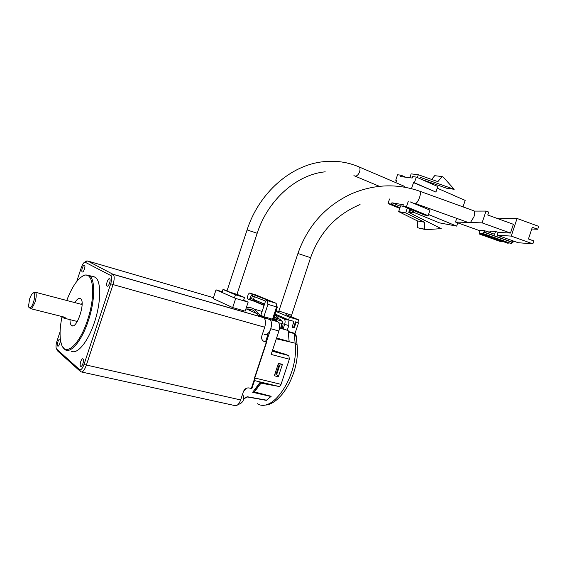 <?xml version="1.0" encoding="UTF-8"?>
<svg xmlns="http://www.w3.org/2000/svg" width="567" height="567" viewBox="0 0 567 567"><rect width="100%" height="100%" fill="white"/><g stroke="black" fill="none" stroke-linecap="round" stroke-linejoin="round"><path stroke-width="0.85" d="M288.809 320.858L288.801 325.543L287.263 330.2M274.768 314.841L283.975 318.86C285.173 319.852 285.399 321.68 284.655 324.352L283.153 328.903M273.698 385.39L272.571 385.121M289.694 320.171L293.281 321.213L289.064 320.079L275.052 314.005M293.94 321.503L292.253 326.613L292.565 327.357L293.791 327.705L294.45 327.244L296.137 322.141L298.533 322.836L294.953 333.644M297.682 322.474L298.533 322.836M296.137 322.141L295.471 321.85L293.791 326.946L292.324 327.187M296.846 322.254L295.471 321.85M246.347 307.576C249.26 307.179 251.961 307.718 254.448 309.206L259.991 315.054L268.51 319.122M264.413 334.573L266.603 334.487C268.354 333.566 269.743 331.645 270.771 328.732L254.498 377.92L281.048 384.355L289.354 359.223L271.146 354.439L278.893 331.015L270.771 328.732C272.032 324.204 271.678 321.106 269.708 319.441L277.773 321.758C279.772 323.424 280.141 326.514 278.893 331.015M265.129 334.778L267.277 334.679L266.603 334.487L267.085 334.495L267.319 336.422L265.505 341.901M247.134 309.235L251.387 309.532M273.074 350.335L273.003 350.994L272.373 350.725M258.75 315.571L253.853 310.666C251.394 309.199 248.722 308.689 245.83 309.128M260.331 381.995L252.662 392.272L270.934 396.503L266.54 400.174L247.24 396.73L243.831 398.495M262.443 382.505L260.147 382.675L260.976 383.164L278.666 386.403M276.873 305.053L276.03 303.239L276.576 306.938L267.943 304.359L263.868 316.691L271.196 318.803L277.532 321.631M273.712 318.037L275.335 320.653M279.099 364.985L276.079 374.1L274.96 373.816M246.354 388.296L243.527 391.308M263.52 382.76L263.017 383.576M274.052 350.64L273.967 351.42L273.003 350.994M276.568 338.038L289.12 341.497L288.156 330.511L279.552 328.073M278.425 363.341L282.423 364.375L278.326 376.764L274.315 375.772L278.425 363.341M263.868 316.691L260.834 315.323L265.391 301.545L266.66 300.326L276.03 303.239L256.156 295.067M260.841 315.302L259.991 315.054M274.626 315.287L275.583 315.564L279.049 318.682L273.989 317.215M279.581 327.79L288.156 330.511M276.079 374.1L274.903 374M277.979 364.694L279.786 365.162L276.717 374.447L278.326 376.764M281.048 384.355C280.396 386.021 279.602 386.701 278.659 386.403L254.505 380.592M279.233 352.256L279.17 352.802L273.967 351.42M288.256 331.695L289.149 341.504L288.773 341.759M282.423 364.375L279.786 365.162M283.181 353.489L288.851 355.615L289.354 359.223M267.943 304.359L267.426 300.645M283.16 353.695L279.17 352.802M272.465 319.37L276.576 306.938L277.086 307.08M265.583 301.091L251.16 295.393L250.182 298.348L248.984 299.525L247.566 298.922L247.354 297.151L248.325 294.209L249.515 293.033L271.09 301.495L266.66 300.326M276.873 305.174L277.114 307.002M282.132 353.163L282.09 353.574M251.16 295.393L250.933 293.621M255.88 294.96L249.515 293.033M255.511 300.276L254.179 300.879L264.201 305.138L253.591 300.716M282.827 353.383L282.784 353.758M253.683 299.504L253.966 300.815L253.584 300.701M274.662 315.16L275.385 315.507M275.923 315.791L276.462 316.188M280.247 319.405L281.785 321.085C283.351 322.588 283.415 325.047 281.983 328.47M274.967 320.894L276.398 320.561L275.399 320.27L274.456 318.959L281.778 321.078M281.785 321.085L274.449 318.959L273.719 318.023M281.097 328.222L282.175 323.381L278.836 322.906M281.778 323.268L280.7 328.109M243.725 398.821L247.51 396.978L266.313 400.352L271.175 396.298L254.427 391.917L260.976 383.164M257.276 403.69C273.337 414.002 298.993 374.206 295.123 343.155L276.32 338.797M272.217 351.207L288.851 355.615L272.557 350.172M284.535 373.795L285.867 369.762M278.503 386.673L277.674 386.162M277.66 386.184L263.251 383.2M260.147 382.675L255.157 389.501M254.186 390.635L254.427 391.917M293.904 333.084L296.357 337.06M243.824 398.523L243.101 400.72M84.49 265.172L84.547 265.207C85.858 265.98 83.512 272.862 82.25 271.933L82.201 271.905C80.897 271.132 83.214 264.286 84.49 265.172M109.573 278.794L109.644 278.836C111.167 279.765 108.623 287.178 107.149 286.108L107.085 286.073C105.568 285.151 108.084 277.773 109.573 278.794M59.946 339.286C61.229 340.15 58.982 347.124 57.756 346.09L57.706 346.054C56.438 345.147 58.677 338.223 59.904 339.25L59.946 339.286M83.03 358.946C84.526 359.974 82.109 367.508 80.67 366.317L80.606 366.268C79.132 365.191 81.542 357.72 82.98 358.904L83.03 358.946M92.712 276.306L95.398 277.284C101.351 281.452 101.16 302.296 94.498 322.205C87.92 342.177 76.85 355.261 70.939 350.966M62.49 346.501L64.921 349.577C70.655 354.12 81.868 340.71 88.381 320.575C95.121 300.673 95.405 279.496 89.473 275.612L84.937 274.924L82.52 276.115M62.051 316.563C59.663 328.229 59.436 337.365 61.378 343.963C65.07 357.394 79.479 345.204 87.474 320.242C95.887 295.655 93.562 271.501 84.129 275.406C78.019 277.993 72.222 286.342 66.736 300.46M74.865 302.601C77.02 299.092 78.884 297.753 80.457 298.582L80.535 298.639C85.978 301.743 76.609 329.987 71.605 325.536L71.548 325.486C70.492 324.6 69.982 322.651 70.01 319.646M62.462 316.67L63.178 317.931L65.205 317.357L31.646 308.909L34.856 302.686C36.451 297.342 36.664 293.869 35.48 292.267L33.857 292.622M29.576 299.057L28.435 306.86L30.058 308.214C31.27 307.364 32.425 305.358 33.524 302.197C35.168 296.357 35.133 293.252 33.403 292.884C32.106 293.423 30.831 295.485 29.576 299.057M260.99 316.457L261.181 315.89L258.814 315.387L263.662 317.683C265.661 319.391 266.008 322.566 264.711 327.223L261.883 335.756C261.189 338.705 262.039 340.654 264.442 341.618L266.625 342.206L251.323 388.473L249.111 387.956C246.496 387.651 244.583 388.905 243.371 391.726L240.656 399.948C238.941 404.391 236.921 406.248 234.589 405.518L81.669 372.016M264.711 327.223L113.017 284.577L86.276 365.361C84.44 370.308 82.626 372.469 80.819 371.832L57.77 351.093L56.608 349.031M80.649 371.697L79.508 369.578L56.693 349.116L57.77 351.093M79.508 369.578C80.953 370.329 82.449 368.635 83.994 364.496L240.656 399.948M213.44 297.675L87.616 260.962L113.116 274.35C114.569 276.016 114.534 279.432 113.017 284.577L110.728 283.769L83.994 364.496M251.323 388.473L251.946 388.331L255.32 378.125M60.095 331.695L56.991 341.079C56.027 344.169 55.786 346.6 56.253 348.379L56.693 349.116M110.728 283.769C111.99 279.432 111.968 276.668 110.664 275.484L84.852 262.067C83.597 262.62 82.442 264.413 81.372 267.44L76.715 281.508M243.633 300.177L248.148 302.133L245.157 311.177L232.676 307.569L213.135 298.589L216.02 289.857L222.243 291.707M261.181 315.89L263.329 316.506L259.955 314.997M257.524 313.898L246.673 309.029M85.504 262.11L87.616 260.962L85.929 261.43M232.676 307.569L235.695 298.448L216.02 289.857M248.148 302.133L235.695 298.448M76.623 322.545L76.595 321.298M81.414 304.316L82.087 303.274M31.646 308.909L30.058 308.214M473.48 210.669L474.225 211.094C474.877 212.207 474.785 214.113 473.948 216.821L470.454 222.505L468.866 222.718L415.398 203.546C416.83 203.135 418.24 201.037 419.623 197.238C420.572 194.155 420.693 192.178 419.977 191.299L419.537 191.136M456.711 218.359L455.492 222.037L468.073 222.427M470.454 222.505L482.106 222.866L485.997 211.073L474.225 211.094M479.696 230.691L455.492 222.037M485.997 211.073L488.74 212.072L487.769 215.013L513.369 224.291L510.47 233.065L482.106 222.866M487.712 231.818L490.363 231.96M490.129 232.683L490.618 231.187L495.537 231.449L494.601 234.284L484.565 230.691L484.098 232.109L512.483 242.258L512.951 240.847L518.16 242.711L532.86 243.86L533.823 240.94L528.444 239.005L532.314 227.303L537.686 229.252L538.65 226.332L517.069 218.472L496.323 218.118M517.069 218.472L511.243 236.099L497.231 235.227L498.166 232.392L495.537 231.449M498.166 232.392L510.47 233.065M278.815 311.531L276.129 310.737M275.902 311.418L289.411 317.194L298.866 319.965L290.056 316.223M479.824 233.42L479.59 234.121L482.262 234.284M288.603 319.88L289.411 317.194M298.866 319.965L297.632 322.573M479.59 234.121L499.633 241.266L502.44 241.485M512.483 242.258L511.838 242.208L512.518 242.144M511.243 236.099L532.86 243.86M497.231 235.227L512.951 240.847M479.852 232.038L479.313 231.846L479.774 230.443L484.565 230.691M513.404 241.01L512.979 242.307M531.747 229.004L537.686 229.252M484.098 232.109L483.488 232.08L483.02 233.498L479.441 233.278L479.902 231.875L479.313 231.846M508.379 242.726L508.174 243.356L481.348 233.781L483.736 233.93L511.37 243.619L511.838 242.208L483.488 232.08M508.174 243.356L479.441 233.278M511.37 243.619L483.02 233.498M403.541 185.948L404.973 187.223M257.177 233.278L236.963 294.386L226.92 291.147L247.077 229.918L257.177 233.278C268.092 199.364 297.058 174.438 325.224 171.822M389.536 198.996L388.026 203.581L391.457 204.17L391.91 202.795L403.343 204.744L402.875 206.147L406.475 206.771L408.261 201.37M411.507 188.662L413.506 182.617L414.42 182.737L416.284 177.081L412.634 176.635L412.166 178.038L400.578 176.578L401.032 175.196L397.552 174.764L395.738 180.256L396.602 180.37L395.844 182.652M228.303 291.743L235.44 294.805L244.519 297.512L236.992 294.301M226.984 290.658L222.98 289.461L226.92 291.147M407.347 207.983L405.717 212.908L398.672 211.619L400.578 205.835L403.222 206.289M391.91 202.795L400.43 206.289M409.523 210.017L413.3 211.562L412.847 212.923L409.069 211.378M413.123 212.101L439.354 222.845L456.676 226.113L428.517 214.482M388.026 203.581L399.742 208.365M408.835 212.079L412.847 212.923M399.976 207.657L391.457 204.17M396.524 180.59L395.738 180.256M401.032 175.196L405.681 177.216M437.214 188.152L465.174 200.399L463.026 206.884M416.284 177.081L437.752 186.522L435.917 192.071L413.506 182.617M414.42 182.737L435.917 192.071M456.676 226.113L457.753 222.852M406.475 206.771L428.12 215.68L429.956 210.123L410.189 201.88M402.875 206.147L424.463 215.021L428.12 215.68M221.988 292.466L222.98 289.461M244.519 297.512L243.449 300.744M235.44 294.805L234.419 297.895M405.717 212.908L424.463 222.243L424.648 229.181L425.923 229.692L441.197 228.621L408.736 212.398L409.849 209.017M417.397 177.57L418.333 174.735L411.146 173.878L409.863 177.747M421.99 179.59L446.824 188.294L454.195 189.286L420.31 177.372L419.885 178.662M398.672 211.619L417.319 220.875L424.463 222.243M417.319 220.875L417.51 227.736L425.923 229.692M431.636 179.441L434.712 175.685L442.04 176.55L443.302 177.117L454.195 189.286M418.333 174.735L437.88 181.646L442.04 176.55M417.51 227.736L424.648 229.181M288.801 325.543L284.655 324.352M283.819 318.782L287.944 319.979M293.791 326.946L294.45 327.244M293.082 327.4L293.741 327.698M272.217 351.2L288.809 355.601M264.548 304.096L253.492 299.426L254.47 296.47L256.249 295.379M264.094 305.464L254.292 301.29L253.492 299.426L251.479 298.738L252.457 295.783L252.23 294.011M249.062 299.546L250.281 299.908L251.479 298.738L250.182 298.348M254.292 301.29L250.359 299.936M276.568 321.198L276.398 320.561M273.875 317.555L280.445 319.462M288.242 331.489L294.004 333.12C295.258 333.488 296.024 334.587 296.3 336.408L297.065 344.63L295.123 343.155L294.238 333.594L288.305 331.922M262.812 404.973C280.098 407.489 300.524 372.15 297.065 344.63L297.094 344.892M110.664 275.484L112.925 274.222L263.414 317.555M264.442 341.618L263.159 340.98M310.603 257.694L291.58 315.231L278.893 311.035L297.916 253.499L310.603 257.694C319.703 232.286 336.181 214.574 360.052 204.545M414.909 203.376L415.398 203.546M286.47 313.891L285.69 315.195M353.907 175.642L355.204 176.167C357.004 176.11 358.472 174.643 359.606 171.758C360.272 169.476 360.109 167.867 359.102 166.939L358.429 166.648M288.1 320.064L283.975 318.86M293.791 327.705L293.125 327.414M264.123 318.044L269.63 319.391M269.708 319.441L277.773 321.758M254.448 309.206L262.117 311.446M276.164 303.302L267.553 300.708M273.166 319.682L277.327 307.116M250.99 293.649L270.898 301.453M273.882 317.527L280.396 319.419M242.74 393.654L243.817 398.573M243.066 400.819C241.953 402.776 240.309 403.973 238.154 404.406M80.67 366.317L81.024 366.395M72.803 325.827L71.605 325.536M33.403 292.884L34.715 292.111M113.116 274.35L263.662 317.683M107.085 286.073L107.454 286.172M95.398 277.284L89.473 275.612M84.852 262.067L86.801 260.912M84.129 275.406L84.937 274.924M82.102 304.514L35.48 292.267M77.296 321.475L63.908 318.115M297.916 253.499C307.668 225.879 325.458 206.005 351.299 193.886C374.234 184.133 397.127 183.269 419.977 191.299L474.005 210.86M291.58 315.231C289.617 317.166 291.098 316.216 286.101 314.777M247.077 229.918C258.913 193.056 290.715 165.075 323.126 161.737C335.862 160.341 347.855 162.077 359.102 166.939L404.243 186.245M355.169 176.16L379.337 186.295"/></g></svg>
